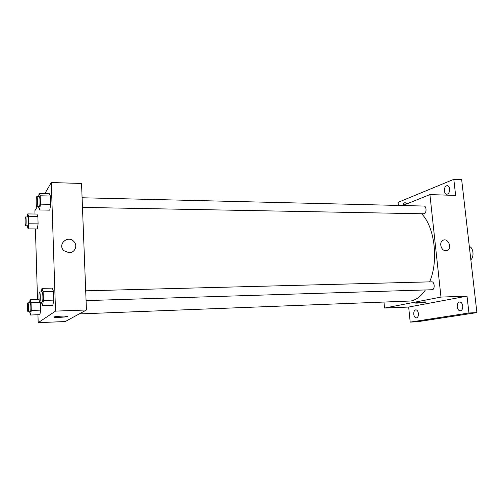<?xml version="1.0" encoding="UTF-8"?>
<svg xmlns="http://www.w3.org/2000/svg" width="502" height="502" viewBox="0 0 502 502"><rect width="100%" height="100%" fill="white"/><g stroke="black" fill="none" stroke-linecap="round" stroke-linejoin="round"><path stroke-width="0.75" d="M470.845 259.785C474.415 256.767 473.336 247.473 469.32 246.495M398.35 205.425L398.042 202.369L453.814 179.327L461.658 179.666L476.9 312.602L417.589 321.726L410.197 322.108L408.666 307.048L467.023 296.136L468.931 312.984L476.9 312.602M453.814 179.327L455.634 195.416L429.913 194.594L440.982 297.084L467.023 296.136M445.795 250.693C441.151 250.994 438.71 242.347 442.877 240.37C447.828 237.352 452.616 247.963 447.376 250.316L445.795 250.693C441.151 250.994 438.71 242.347 442.877 240.37C447.822 237.358 452.616 247.963 447.376 250.316L445.795 250.693M462.744 305.938C462.857 308.805 462.035 310.437 460.265 310.832C458.652 310.682 457.642 309.364 457.228 306.879C457.115 304.017 457.943 302.392 459.719 301.997C461.319 302.148 462.323 303.459 462.744 305.938M418.404 313.493C418.505 316.103 417.815 317.59 416.34 317.948C414.972 317.804 414.112 316.58 413.761 314.283C413.661 311.673 414.351 310.192 415.838 309.834C417.187 309.972 418.047 311.196 418.404 313.493M468.931 312.984L410.197 322.108M440.982 297.084L384.557 308.065L408.666 307.048M384.557 308.065L383.992 302.229M402.937 205.45C403.363 203.686 404.116 202.758 405.196 202.67L406.764 203.912M449.629 188.89C449.685 192.084 448.732 193.872 446.761 194.268C445.475 194.092 444.672 193 444.37 190.986C444.308 187.804 445.268 186.016 447.244 185.614C448.524 185.796 449.315 186.888 449.629 188.89M79.222 313.926L410.937 300.999C416.321 299.895 421.134 296.218 425.382 289.974M429.63 281.867C438.836 260.795 434.682 226.898 421.667 213.852M402.742 205.531L429.913 194.594M86.08 300.604L432.26 289.736C435.146 289.334 434.594 281.522 431.707 281.817L85.704 290.821M82.472 207.401L424.177 213.796C426.807 213.043 426.562 205.895 423.914 206.046L82.096 197.769M416.29 302.687C419.233 302.085 427.29 301.62 425.765 302.141C424.485 302.731 413.736 303.515 415.493 302.888L416.29 302.687M44.898 193.527L51.304 182.521L81.544 183.481L86.444 309.991L65.273 321.531L38.183 322.673L37.951 314.735M51.304 182.521L55.515 311.114L86.444 309.991M69.044 252.726L63.923 250.699C56.939 244.436 68.046 234.572 73.995 241.65C77.973 245.679 74.767 252.926 69.044 252.726C74.767 252.926 77.973 245.685 73.995 241.65L73.995 241.65C68.046 234.572 56.939 244.436 63.923 250.699M36.897 214.053L37.87 216.381L38.096 223.892L37.343 228.968L38.096 223.892L37.87 216.381L36.897 214.053L27.729 213.915L28.627 216.249L28.834 223.798L28.143 228.899L27.24 225.812M52.277 288.11L53.526 291.461L53.802 300.108L52.829 305.254L53.802 300.108L53.526 291.461L52.277 288.11L41.967 288.361L43.122 291.731L43.385 300.422L42.488 305.592L41.34 302.003M35.002 214.028L34.902 210.696L37.317 206.542M37.499 299.299L35.435 228.95M55.515 311.114L38.183 322.673M49.227 193.64L50.426 196.031L50.696 204.352L49.761 210.15L50.696 204.352L50.426 196.031L49.227 193.64L39.093 193.377L40.198 195.78L40.455 204.145L39.595 209.974L38.472 206.567M40.336 302.035L40.668 310.117L39.884 314.66L40.668 310.117L40.336 302.035M54.134 316.994L54.373 316.9C56.638 316.078 70.042 315.739 67.161 316.561C65.16 317.308 52.685 317.735 54.134 316.994M54.373 316.894C56.638 316.078 70.042 315.733 67.161 316.561C65.323 317.251 53.789 317.716 54.065 317.082M29.612 302.781L30.114 299.518L31.042 302.643L31.262 310.449L30.54 315.018L29.618 311.786M28.049 311.842L30.453 311.736C31.13 311.422 30.936 302.499 30.258 302.762L27.917 302.838C27.208 302.65 27.353 312.075 28.049 311.842L28.099 311.817C28.765 311.504 28.576 302.574 27.917 302.838M30.114 299.518L39.056 299.255M31.042 302.643L40.436 302.342M31.262 310.449L40.668 310.117M30.54 315.018L39.884 314.66M27.321 216.971L27.729 213.915M25.64 225.793L28.056 225.724C28.67 224.934 28.551 216.745 27.93 216.977L25.621 216.946C24.937 216.732 24.962 225.994 25.64 225.793L25.746 225.705C26.349 224.909 26.229 216.713 25.621 216.946M28.627 216.249L37.87 216.381M28.834 223.798L38.096 223.892M28.143 228.899L37.343 228.968M41.352 291.976L41.967 288.361M39.702 302.053L42.375 301.94C43.21 301.526 42.996 291.662 42.155 291.957L39.558 292.026C38.685 291.813 38.836 302.311 39.702 302.053L39.777 302.022C40.593 301.608 40.38 291.731 39.558 292.026M43.122 291.731L53.526 291.461M43.385 300.422L53.802 300.108M42.488 305.592L52.829 305.254M38.616 196.721L39.093 193.377M36.784 206.529L39.489 206.454C40.242 205.462 40.122 196.483 39.357 196.734L36.803 196.677C35.962 196.433 35.949 206.742 36.784 206.529L36.935 206.41C37.669 205.412 37.55 196.42 36.803 196.677M40.198 195.78L50.426 196.031M40.455 204.145L50.696 204.352M39.595 209.974L49.761 210.15"/></g></svg>

